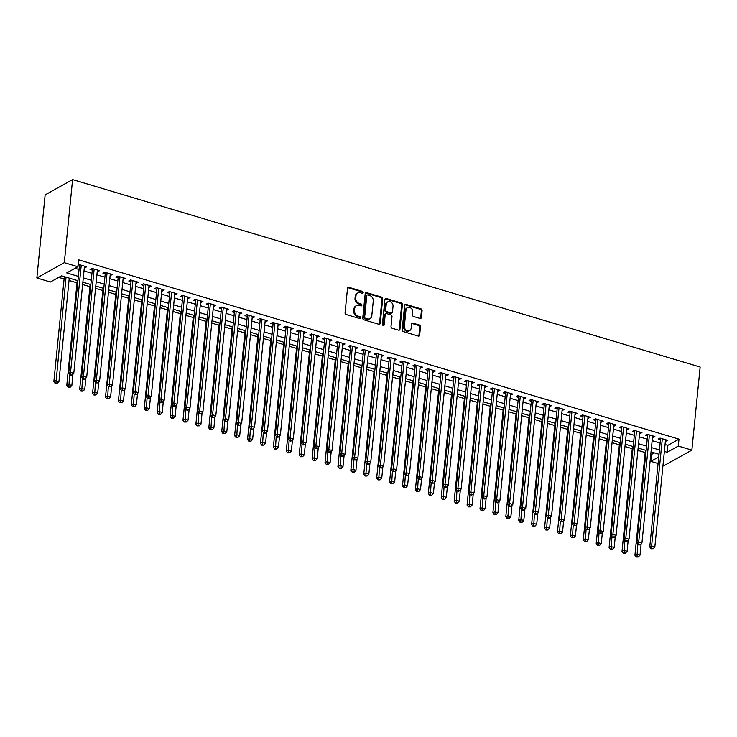 <?xml version="1.0" encoding="UTF-8"?>
<svg xmlns="http://www.w3.org/2000/svg" width="737" height="737" viewBox="0 0 737 737"><rect width="100%" height="100%" fill="white"/><g stroke="black" fill="none" stroke-linecap="round" stroke-linejoin="round"><path stroke-width="1.11" d="M363.175 292.58A1.032 0.848 60.9 0 0 362.383 291.364L348.914 287.347A1.465 1.207 60.9 0 0 347.514 288.324L345.073 312.792A1.465 1.207 60.9 0 0 346.197 314.524L359.665 318.55A1.032 0.848 60.9 0 0 359.859 316.643L358.118 316.127A4.698 3.869 60.9 0 1 354.497 310.563L354.7 308.527A4.698 3.869 60.9 0 1 356.468 305.634A4.698 3.869 60.9 0 1 359.186 305.385L360.927 305.91A1.032 0.848 60.9 0 0 361.121 304.003L359.38 303.487A4.698 3.869 60.9 0 1 355.759 297.923L355.962 295.887A4.698 3.869 60.9 0 1 357.731 292.994A4.698 3.869 60.9 0 1 360.448 292.746L362.189 293.271A1.032 0.848 60.9 0 0 363.175 292.58M362.346 293.298A1.032 0.848 60.9 0 0 361.637 291.778L348.168 287.762A1.465 1.207 60.9 0 0 347.735 287.706M359.822 318.577A1.032 0.848 60.9 0 0 359.112 317.057L357.371 316.542L358.118 316.127M361.084 305.938A1.032 0.848 60.9 0 0 360.375 304.418L358.633 303.902L359.38 303.487M420.016 318.448A1.465 1.207 60.9 0 0 421.417 317.472L422.098 310.609A1.465 1.207 60.9 0 0 420.965 308.867L406.013 304.399A1.465 1.207 60.9 0 0 404.613 305.376L402.172 329.844A1.465 1.207 60.9 0 0 403.296 331.586L418.257 336.054A1.465 1.207 60.9 0 0 419.657 335.068L420.486 326.777A1.465 1.207 60.9 0 0 419.353 325.045L412.95 323.128A1.465 1.207 60.9 0 0 411.55 324.114L411.145 328.223A3.925 3.234 60.9 0 1 409.661 330.637A3.925 3.234 60.9 0 1 405.995 330.084A3.925 3.234 60.9 0 1 404.364 326.196L405.967 310.093A3.925 3.234 60.9 0 1 407.45 307.67A3.925 3.234 60.9 0 1 411.117 308.232A3.925 3.234 60.9 0 1 412.748 312.12L412.48 314.8A1.465 1.207 60.9 0 0 413.614 316.542L420.016 318.448M665.06 444.512L667.86 445.351L678.989 439.151L678.298 446.069L691.859 450.123L700.15 367.035L72.594 179.588L45.141 194.89L36.85 277.969L50.411 282.013L61.539 275.813L77.938 280.714M678.989 439.151L78.555 259.802L77.855 266.72L64.303 262.676L72.594 179.588M382.687 298.835A1.465 1.207 60.9 0 0 381.554 297.094L366.593 292.626A1.465 1.207 60.9 0 0 365.193 293.602L362.751 318.071A1.465 1.207 60.9 0 0 363.885 319.812L378.836 324.28A1.465 1.207 60.9 0 0 380.237 323.294L382.687 298.835L381.941 299.24A1.465 1.207 60.9 0 0 380.808 297.508L365.856 293.04A1.465 1.207 60.9 0 0 365.423 292.994M386.308 298.513L401.26 302.981A1.465 1.207 60.9 0 1 402.393 304.722L399.951 329.181A1.465 1.207 60.9 0 1 398.551 330.167L392.148 328.251A1.465 1.207 60.9 0 1 391.015 326.509L392.001 316.588A1.465 1.207 60.9 0 0 390.877 314.856L386.63 313.584A1.465 1.207 60.9 0 0 385.221 314.57L384.189 324.897A1.032 0.848 60.9 0 1 382.42 324.363L384.898 299.489A1.465 1.207 60.9 0 1 386.308 298.513L385.562 298.927L400.523 303.395L401.26 302.981M84.313 267.715L86.726 266.849L78.979 264.528L78.021 265.062M97.229 271.566L99.642 270.7L91.895 268.388L90.043 269.42L92.3 270.101M110.145 275.426L112.558 274.56L104.811 272.248L102.95 273.28L105.216 273.952M123.051 279.286L125.465 278.42L117.717 276.099L115.866 277.14L118.123 277.812M135.967 283.137L138.381 282.271L130.633 279.959L128.782 280.99L131.039 281.672M148.883 286.997L151.297 286.131L143.549 283.819L141.688 284.851L143.955 285.523M161.79 290.857L164.204 289.991L156.456 287.67L154.604 288.711L156.861 289.383M174.706 294.708L177.12 293.842L169.372 291.53L167.52 292.561L169.777 293.243M187.622 298.568L190.035 297.702L182.288 295.39L180.427 296.421L182.693 297.094M200.528 302.428L202.942 301.562L195.194 299.24L193.343 300.281L195.6 300.954M213.444 306.279L215.858 305.413L208.11 303.1L206.259 304.132L208.516 304.814M226.36 310.139L228.765 309.273L221.026 306.96L219.165 307.992L221.422 308.665M239.267 313.999L241.681 313.133L233.933 310.811L232.081 311.852L234.338 312.525M252.183 317.85L254.597 316.984L246.849 314.671L244.988 315.703L247.254 316.376M265.09 321.71L267.503 320.844L259.756 318.531L257.904 319.563L260.161 320.236M278.006 325.57L280.419 324.704L272.672 322.382L270.82 323.423L273.077 324.096M290.922 329.421L293.335 328.555L285.587 326.242L283.727 327.274L285.993 327.947M303.828 333.281L306.242 332.415L298.494 330.102L296.642 331.134L298.9 331.807M316.744 337.141L319.158 336.275L311.41 333.953L309.558 334.994L311.815 335.667M329.66 340.991L332.074 340.125L324.326 337.813L322.465 338.845L324.731 339.517M342.567 344.852L344.98 343.986L337.233 341.673L335.381 342.705L337.638 343.378M355.483 348.712L357.896 347.846L350.149 345.524L348.297 346.565L350.554 347.238M368.399 352.562L370.812 351.696L363.065 349.384L361.204 350.416L363.47 351.088M381.305 356.422L383.719 355.556L375.971 353.244L374.12 354.276L376.377 354.948M394.221 360.282L396.635 359.416L388.887 357.095L387.036 358.136L389.293 358.808M407.137 364.133L409.551 363.267L401.803 360.955L399.942 361.987L402.209 362.659M420.044 367.993L422.458 367.127L414.71 364.815L412.858 365.847L415.115 366.519M432.96 371.853L435.374 370.987L427.626 368.666L425.774 369.698L428.031 370.379M445.876 375.704L448.289 374.838L440.542 372.526L438.681 373.558L440.938 374.23M458.783 379.564L461.196 378.698L453.448 376.386L451.597 377.418L453.854 378.09M471.698 383.424L474.112 382.558L466.364 380.237L464.503 381.269L466.77 381.95M484.605 387.275L487.019 386.409L479.271 384.097L477.419 385.129L479.676 385.801M497.521 391.135L499.935 390.269L492.187 387.957L490.335 388.989L492.592 389.661M510.437 394.995L512.851 394.12L505.103 391.808L503.242 392.839L505.508 393.521M523.344 398.846L525.757 397.98L518.01 395.668L516.158 396.699L518.415 397.372M536.26 402.706L538.673 401.84L530.926 399.528L529.074 400.56L531.331 401.232M549.176 406.566L551.589 405.691L543.842 403.379L541.981 404.41L544.247 405.092M562.082 410.417L564.496 409.551L556.748 407.239L554.897 408.27L557.154 408.943M574.998 414.277L577.412 413.411L569.664 411.099L567.812 412.13L570.069 412.803M587.914 418.137L590.328 417.262L582.58 414.949L580.719 415.981L582.985 416.663M600.821 421.988L603.234 421.122L595.487 418.809L593.635 419.841L595.892 420.514M613.737 425.848L616.15 424.982L608.403 422.67L606.551 423.701L608.808 424.374M626.653 429.708L629.066 428.833L621.319 426.52L619.458 427.552L621.724 428.234M639.559 433.559L641.973 432.693L634.225 430.38L632.374 431.412L634.631 432.085M652.475 437.419L654.889 436.553L647.141 434.24L645.29 435.272L647.547 435.945M75.063 268.277L79.062 269.475M83.99 270.949L91.978 273.335M96.906 274.809L104.894 277.195M109.822 278.66L117.8 281.046M122.729 282.52L130.716 284.906M135.645 286.38L143.623 288.766M148.561 290.231L156.539 292.617M161.467 294.091L169.455 296.477M174.383 297.951L182.361 300.337M187.29 301.802L195.277 304.188M200.206 305.662L208.193 308.048M213.122 309.522L221.1 311.908M226.029 313.372L234.016 315.758M238.945 317.232L246.932 319.618M251.861 321.092L259.839 323.479M264.767 324.943L272.754 327.329M277.683 328.803L285.67 331.189M290.599 332.663L298.577 335.049M303.506 336.514L311.493 338.9M316.422 340.374L324.409 342.76M329.338 344.234L337.316 346.611M342.244 348.085L350.232 350.471M355.16 351.945L363.148 354.331M368.076 355.805L376.054 358.182M380.983 359.656L388.97 362.042M393.899 363.516L401.877 365.902M406.815 367.376L414.793 369.753M419.722 371.227L427.709 373.613M432.637 375.087L440.615 377.473M445.544 378.947L453.531 381.324M458.46 382.798L466.447 385.184M471.376 386.658L479.354 389.044M484.283 390.518L492.27 392.895M497.199 394.369L505.186 396.755M510.115 398.229L518.093 400.615M523.021 402.089L531.009 404.466M535.937 405.94L543.924 408.326M548.853 409.8L556.831 412.186M561.76 413.66L569.747 416.037M574.676 417.51L582.663 419.897M587.592 421.371L595.57 423.757M600.498 425.231L608.486 427.607M613.414 429.081L621.392 431.467M626.33 432.941L634.308 435.327M639.237 436.801L647.224 439.178M652.153 440.652L660.131 443.038M77.947 265.808L79.384 266.241M665.391 441.27L667.805 440.404L660.057 438.091L658.196 439.123L660.453 439.805M58.739 277.379L64.101 278.973M69.029 280.447L77.016 282.833M82.636 284.51L89.932 286.693M95.552 288.37L102.839 290.544M108.468 292.23L115.755 294.404M121.375 296.081L128.662 298.264M134.291 299.941L141.578 302.115M147.207 303.801L154.494 305.975M160.113 307.651L167.4 309.835M173.029 311.511L180.316 313.686M185.945 315.372L193.232 317.546M198.852 319.222L206.139 321.406M211.768 323.082L219.055 325.257M224.674 326.942L231.971 329.117M237.59 330.793L244.877 332.977M250.506 334.653L257.793 336.827M263.413 338.513L270.709 340.687M276.329 342.364L283.616 344.548M289.245 346.224L296.532 348.398M302.152 350.084L309.448 352.258M315.067 353.935L322.355 356.118M327.983 357.795L335.271 359.969M340.89 361.655L348.177 363.829M353.806 365.506L361.093 367.689M366.722 369.366L374.009 371.54M379.629 373.226L386.916 375.4M392.545 377.077L399.832 379.26M405.461 380.937L412.748 383.111M418.367 384.797L425.654 386.971M431.283 388.648L438.57 390.831M444.19 392.508L451.486 394.682M457.106 396.368L464.393 398.542M470.022 400.219L477.309 402.402M482.928 404.079L490.225 406.253M495.844 407.939L503.131 410.113M508.76 411.79L516.047 413.973M521.667 415.65L528.963 417.824M534.583 419.51L541.87 421.684M547.499 423.36L554.786 425.544M560.406 427.22L567.693 429.395M573.322 431.081L580.609 433.255M586.237 434.931L593.525 437.115M599.144 438.791L606.431 440.966M612.06 442.651L619.347 444.826M624.976 446.502L632.263 448.686M637.883 450.362L645.17 452.536M650.799 454.222L651.536 454.443L654.336 452.877M691.859 450.123L664.406 465.416L663.014 465.001M658.086 463.527L650.845 461.362L658.749 456.968M651.536 454.443L650.845 461.362M664.369 451.431L667.169 452.269L678.298 446.069M77.855 266.72L66.726 272.92L78.371 276.403M83.299 277.877L91.287 280.253M96.215 281.727L104.203 284.113M109.131 285.587L117.109 287.974M122.038 289.448L130.025 291.824M134.954 293.298L142.932 295.684M147.87 297.158L155.848 299.544M160.777 301.018L168.764 303.395M173.692 304.869L181.671 307.255M186.599 308.729L194.586 311.115M199.515 312.589L207.502 314.966M212.431 316.44L220.409 318.826M225.338 320.3L233.325 322.686M238.254 324.16L246.241 326.537M251.17 328.011L259.148 330.397M264.076 331.871L272.064 334.257M276.992 335.731L284.979 338.108M289.908 339.582L297.886 341.968M302.815 343.442L310.802 345.828M315.731 347.293L323.718 349.679M328.647 351.153L336.625 353.539M341.553 355.013L349.541 357.399M354.469 358.864L362.457 361.25M367.385 362.724L375.363 365.11M380.292 366.584L388.279 368.97M393.208 370.435L401.186 372.821M406.115 374.295L414.102 376.681M419.031 378.155L427.018 380.541M431.946 382.006L439.925 384.392M444.853 385.866L452.84 388.252M457.769 389.726L465.756 392.112M470.685 393.576L478.663 395.962M483.592 397.436L491.579 399.822M496.508 401.297L504.495 403.683M509.424 405.147L517.402 407.533M522.33 409.007L530.318 411.393M535.246 412.867L543.233 415.253M548.162 416.718L556.14 419.104M561.069 420.578L569.056 422.964M573.985 424.438L581.972 426.824M586.901 428.289L594.879 430.675M599.807 432.149L607.795 434.535M612.723 436.009L620.701 438.395M625.639 439.86L633.617 442.246M638.546 443.72L646.533 446.106M651.462 447.58L659.44 449.966M64.303 262.676L36.85 277.969M659.016 454.278L651.029 451.892M646.1 450.418L638.113 448.041M633.184 446.567L625.206 444.181M620.278 442.707L612.29 440.321M607.362 438.847L599.374 436.47M594.446 434.996L586.468 432.61M581.539 431.136L573.552 428.75M568.623 427.276L560.645 424.899M555.707 423.425L547.729 421.039M542.801 419.565L534.813 417.179M529.885 415.705L521.907 413.328M516.978 411.854L508.991 409.468M504.062 407.994L496.075 405.608M491.146 404.134L483.168 401.757M478.239 400.283L470.252 397.897M465.323 396.423L457.336 394.037M452.407 392.563L444.429 390.186M439.501 388.712L431.513 386.326M426.585 384.852L418.598 382.466M413.669 380.992L405.691 378.615M400.762 377.141L392.775 374.755M387.846 373.281L379.859 370.895M374.93 369.421L366.952 367.044M362.024 365.57L354.036 363.184M349.108 361.71L341.12 359.324M336.192 357.85L328.214 355.474M323.285 354L315.298 351.613M310.369 350.139L302.391 347.753M297.462 346.289L289.475 343.903M284.546 342.429L276.559 340.043M271.631 338.569L263.653 336.183M258.724 334.718L250.737 332.332M245.808 330.858L237.821 328.472M232.892 326.998L224.914 324.612M219.985 323.147L211.998 320.761M207.069 319.287L199.082 316.901M194.153 315.427L186.175 313.041M181.247 311.576L173.259 309.19M168.331 307.716L160.344 305.33M155.415 303.856L147.437 301.47M142.508 300.005L134.521 297.619M129.592 296.145L121.605 293.759M116.676 292.285L108.698 289.899M103.77 288.434L95.782 286.048M90.854 284.574L82.876 282.188M667.86 445.351L667.169 452.269M84.875 267.881L85.031 266.343M97.791 271.732L97.938 270.193M110.697 275.592L110.854 274.053M123.613 279.452L123.77 277.904M136.529 283.303L136.677 281.764M149.436 287.163L149.593 285.624M162.352 291.023L162.508 289.475M175.268 294.874L175.415 293.335M188.175 298.734L188.331 297.195M201.09 302.594L201.247 301.046M214.006 306.445L214.154 304.906M226.913 310.305L227.07 308.766M239.829 314.165L239.986 312.617M252.736 318.015L252.892 316.477M265.652 321.876L265.808 320.337M278.568 325.736L278.715 324.188M291.474 329.586L291.631 328.048M304.39 333.446L304.547 331.908M317.306 337.306L317.454 335.759M330.213 341.157L330.369 339.619M343.129 345.017L343.285 343.479M356.045 348.877L356.192 347.33M368.951 352.728L369.108 351.19M381.867 356.588L382.024 355.05M394.783 360.448L394.931 358.901M407.69 364.299L407.847 362.761M420.606 368.159L420.763 366.621M433.522 372.019L433.669 370.471M446.429 375.87L446.585 374.332M459.344 379.73L459.501 378.192M472.251 383.59L472.408 382.042M485.167 387.441L485.324 385.902M498.083 391.301L498.23 389.762M510.99 395.161L511.146 393.613M523.906 399.012L524.062 397.473M536.822 402.872L536.969 401.333M549.728 406.732L549.885 405.184M562.644 410.583L562.801 409.044M575.56 414.443L575.708 412.904M588.467 418.303L588.623 416.755M601.383 422.154L601.539 420.615M614.299 426.014L614.446 424.475M627.205 429.874L627.362 428.326M640.121 433.725L640.278 432.186M653.037 437.585L653.185 436.046M665.944 441.445L666.101 439.897M357.731 292.994L356.984 293.409A4.698 3.869 60.9 0 0 355.216 296.302L355.962 295.887M358.633 303.902A4.698 3.869 60.9 0 1 355.013 298.338L355.216 296.302M356.468 305.634L355.722 306.048A4.698 3.869 60.9 0 0 353.953 308.941L354.7 308.527M357.371 316.542A4.698 3.869 60.9 0 1 353.751 310.977L353.953 308.941M379.269 324.326A1.465 1.207 60.9 0 0 379.5 323.709L381.941 299.24M367.8 294.947A1.032 0.848 60.9 0 0 366.814 295.629L364.677 317.103A1.032 0.848 60.9 0 0 365.469 318.32L367.302 318.872A4.698 3.869 60.9 0 0 370.02 318.624A4.698 3.869 60.9 0 0 371.798 315.731L373.263 301.055A4.698 3.869 60.9 0 0 369.633 295.491L367.8 294.947M367.201 295.003L366.464 295.408A1.032 0.848 60.9 0 0 366.077 296.044L366.814 295.629M370.02 318.624L369.283 319.038A4.698 3.869 60.9 0 1 366.565 319.287L364.723 318.734A1.032 0.848 60.9 0 1 363.931 317.518L366.077 296.044M398.984 330.213A1.465 1.207 60.9 0 0 399.205 329.596L401.647 305.127A1.465 1.207 60.9 0 0 400.523 303.395M385.773 313.658L385.036 314.073A1.465 1.207 60.9 0 0 384.484 314.975L383.452 325.312L384.189 324.897M393.033 306.297A3.925 3.234 60.9 0 0 391.402 302.41A3.925 3.234 60.9 0 0 387.726 301.857A3.925 3.234 60.9 0 0 386.252 304.27L385.681 309.945A1.465 1.207 60.9 0 0 386.814 311.687L391.061 312.949A1.465 1.207 60.9 0 0 392.462 311.972L393.033 306.297M387.726 301.857L386.989 302.262A3.925 3.234 60.9 0 0 385.506 304.685L386.252 304.27M391.909 312.875L391.172 313.289A1.465 1.207 60.9 0 1 390.324 313.363L386.077 312.092A1.465 1.207 60.9 0 1 384.944 310.36L385.506 304.685M407.45 307.67L406.704 308.084A3.925 3.234 60.9 0 0 405.221 310.507L405.967 310.093M409.661 330.637L408.915 331.051A3.925 3.234 60.9 0 1 405.249 330.489A3.925 3.234 60.9 0 1 403.618 326.611L405.221 310.507M418.69 336.1A1.465 1.207 60.9 0 0 418.92 335.482L419.749 327.191A1.465 1.207 60.9 0 0 418.616 325.45L412.213 323.543A1.465 1.207 60.9 0 0 411.78 323.497M420.449 318.495A1.465 1.207 60.9 0 0 420.67 317.887L421.361 311.014A1.465 1.207 60.9 0 0 420.228 309.282L405.267 304.814A1.465 1.207 60.9 0 0 404.834 304.768M64.331 276.651L53.847 381.683L55.708 380.651L58.932 381.609L69.26 278.125M66.035 277.158L55.938 383.047L55.192 383.461L57.228 383.433L55.938 383.047M58.932 381.609L57.228 383.433M55.192 383.461L53.847 381.683M80.02 264.841L79.495 265.136L68.688 373.41L70.54 372.378L81.245 265.209M70.78 374.783L70.033 375.197L72.069 375.17L70.78 374.783L70.54 372.378L73.774 373.346L84.469 266.168M79.495 265.136A1.492 1.234 60.9 0 0 79.476 264.675M68.688 373.41L70.033 375.197M72.069 375.17L73.774 373.346M77.247 280.511L66.763 385.534L68.615 384.502L71.848 385.469L72.972 374.203M69.6 374.626L68.854 386.907L68.108 387.321L70.144 387.293L68.854 386.907M71.848 385.469L70.144 387.293M68.108 387.321L66.763 385.534M90.163 284.362L79.679 389.394L81.531 388.362L84.764 389.329L85.888 378.053M82.516 378.477L81.761 390.757L81.024 391.172L83.051 391.144L81.761 390.757M84.764 389.329L83.051 391.144M81.024 391.172L79.679 389.394M103.069 288.222L92.586 393.254L94.447 392.222L97.671 393.18L98.795 381.913M95.432 382.337L94.677 394.617L93.931 395.032L95.967 395.004L94.677 394.617M97.671 393.18L95.967 395.004M93.931 395.032L92.586 393.254M115.985 292.082L105.502 397.105L107.353 396.073L110.587 397.04L111.711 385.773M108.339 386.197L107.593 398.477L106.847 398.892L108.883 398.864L107.593 398.477M110.587 397.04L108.883 398.864M106.847 398.892L105.502 397.105M92.936 268.701L92.411 268.987L81.604 377.27L83.456 376.238L94.152 269.06M83.686 378.634L82.949 379.048L84.239 379.435L84.985 379.021L83.686 378.634L83.456 376.238L86.69 377.206L97.385 270.028M81.604 377.27L82.949 379.048M84.985 379.021L86.69 377.206M105.842 272.552L105.327 272.847L94.511 381.13L96.372 380.099L107.068 272.92M96.602 382.494L95.856 382.908L97.892 382.881L96.602 382.494L96.372 380.099L99.596 381.057L110.292 273.888M94.511 381.13L95.856 382.908M97.892 382.881L99.596 381.057M118.758 276.412L118.233 276.707L107.427 384.981L109.279 383.949L119.984 276.78M109.518 386.354L108.772 386.768L110.808 386.741L109.518 386.354L109.279 383.949L112.512 384.917L123.208 277.738M118.233 276.707A1.492 1.234 60.9 0 0 118.215 276.246M107.427 384.981L108.772 386.768M110.808 386.741L112.512 384.917M131.674 280.272L131.149 280.557L120.343 388.841L122.195 387.809L132.89 280.631M122.425 390.205L121.688 390.619L123.715 390.592L122.425 390.205L122.195 387.809L125.419 388.777L136.124 281.598M120.343 388.841L121.688 390.619M123.715 390.592L125.419 388.777M128.901 295.933L118.417 400.965L120.269 399.933L123.494 400.9L124.627 389.624M121.255 390.048L120.5 402.328L119.763 402.743L121.789 402.715L120.5 402.328M123.494 400.9L121.789 402.715M119.763 402.743L118.417 400.965M144.581 284.123L144.065 284.418L133.25 392.701L135.111 391.669L145.806 284.491M135.341 394.065L134.595 394.479L136.631 394.452L135.341 394.065L135.111 391.669L138.335 392.628L149.031 285.459M133.25 392.701L134.595 394.479M136.631 394.452L138.335 392.628M141.808 299.793L131.324 404.825L133.185 403.793L136.409 404.751L137.533 393.484M134.171 393.908L133.415 406.188L132.669 406.603L134.705 406.575L133.415 406.188M136.409 404.751L134.705 406.575M132.669 406.603L131.324 404.825M157.497 287.983L156.972 288.278L146.166 396.552L148.017 395.52L158.722 288.351M148.257 397.925L147.511 398.339L149.547 398.312L148.257 397.925L148.017 395.52L151.251 396.488L161.947 289.309M156.972 288.278A1.492 1.234 60.9 0 0 156.953 287.817M146.166 396.552L147.511 398.339M149.547 398.312L151.251 396.488M154.724 303.653L144.24 408.676L146.092 407.644L149.325 408.611L150.449 397.344M147.078 397.768L146.331 410.048L145.585 410.463L147.621 410.435L146.331 410.048M149.325 408.611L147.621 410.435M145.585 410.463L144.24 408.676M170.413 291.843L169.888 292.128L159.081 400.412L160.933 399.38L171.629 292.202M161.163 401.776L160.426 402.19L162.453 402.162L161.163 401.776L160.933 399.38L164.158 400.348L174.862 293.169M159.081 400.412L160.426 402.19M162.453 402.162L164.158 400.348M167.64 307.504L157.156 412.536L159.008 411.504L162.232 412.471L163.356 401.195M159.993 401.619L159.238 413.899L158.501 414.314L160.528 414.286L159.238 413.899M162.232 412.471L160.528 414.286M158.501 414.314L157.156 412.536M183.32 295.694L182.804 295.988L171.988 404.272L173.849 403.24L184.545 296.062M174.079 405.636L173.333 406.05L175.369 406.023L174.079 405.636L173.849 403.24L177.073 404.198L187.769 297.029M171.988 404.272L173.333 406.05M175.369 406.023L177.073 404.198M180.547 311.364L170.063 416.396L171.924 415.364L175.148 416.322L176.272 405.055M172.909 405.479L172.154 417.759L171.408 418.174L173.444 418.146L172.154 417.759M175.148 416.322L173.444 418.146M171.408 418.174L170.063 416.396M196.235 299.554L195.71 299.848L184.904 408.123L186.756 407.091L197.452 299.922M186.995 409.496L186.249 409.901L187.539 410.288L188.285 409.873L186.995 409.496L186.756 407.091L189.989 408.058L200.685 300.88M195.71 299.848A1.492 1.234 60.9 0 0 195.692 299.388M184.904 408.123L186.249 409.901M188.285 409.873L189.989 408.058M193.463 315.224L182.979 420.247L184.83 419.215L188.064 420.182L189.188 408.915M185.816 409.339L185.07 421.619L184.324 422.025L186.36 421.997L185.07 421.619M188.064 420.182L186.36 421.997M184.324 422.025L182.979 420.247M209.142 303.414L208.626 303.699L197.82 411.983L199.672 410.951L210.367 303.773M199.902 413.346L199.165 413.761L201.192 413.733L199.902 413.346L199.672 410.951L202.896 411.919L213.601 304.74M197.82 411.983L199.165 413.761M201.192 413.733L202.896 411.919M206.378 319.075L195.895 424.107L197.746 423.075L200.971 424.042L202.095 412.766M198.732 413.19L197.977 425.47L197.24 425.885L199.266 425.857L197.977 425.47M200.971 424.042L199.266 425.857M197.24 425.885L195.895 424.107M222.058 307.265L221.533 307.559L210.727 415.843L212.588 414.811L223.283 307.633M212.818 417.206L212.072 417.621L214.108 417.593L212.818 417.206L212.588 414.811L215.812 415.769L226.508 308.6M210.727 415.843L212.072 417.621M214.108 417.593L215.812 415.769M219.285 322.935L208.801 427.967L210.662 426.935L213.887 427.893L215.011 416.626M211.648 417.05L210.893 429.33L210.146 429.745L212.182 429.717L210.893 429.33M213.887 427.893L212.182 429.717M210.146 429.745L208.801 427.967M234.974 311.125L234.449 311.419L223.643 419.694L225.494 418.662L236.19 311.493M225.725 421.067L224.988 421.472L226.277 421.859L227.024 421.444L225.725 421.067L225.494 418.662L228.728 419.629L239.424 312.451M234.449 311.419A1.492 1.234 60.9 0 0 234.43 310.959M223.643 419.694L224.988 421.472M227.024 421.444L228.728 419.629M232.201 326.795L221.717 431.818L223.569 430.786L226.803 431.753L227.926 420.486M224.555 420.91L223.799 433.19L223.062 433.596L225.098 433.568L223.799 433.19M226.803 431.753L225.098 433.568M223.062 433.596L221.717 431.818M247.881 314.985L247.365 315.27L236.559 423.554L238.41 422.522L249.106 315.344M238.641 424.917L237.904 425.332L239.193 425.719L239.93 425.304L238.641 424.917L238.41 422.522L241.635 423.489L252.33 316.311M236.559 423.554L237.904 425.332M239.93 425.304L241.635 423.489M245.108 330.646L234.633 435.678L236.485 434.646L239.709 435.604L240.833 424.337M237.471 424.761L236.715 437.041L235.978 437.456L238.005 437.428L236.715 437.041M239.709 435.604L238.005 437.428M235.978 437.456L234.633 435.678M260.797 318.835L260.272 319.13L249.465 427.414L251.326 426.373L262.022 319.204M251.557 428.777L250.81 429.192L252.1 429.579L252.846 429.164L251.557 428.777L251.326 426.373L254.551 427.34L265.246 320.171M249.465 427.414L250.81 429.192M252.846 429.164L254.551 427.34M258.024 334.506L247.54 439.538L249.401 438.497L252.625 439.464L253.749 428.197M250.387 428.621L249.631 440.901L248.885 441.316L250.921 441.288L249.631 440.901M252.625 439.464L250.921 441.288M248.885 441.316L247.54 439.538M273.713 322.695L273.187 322.99L262.381 431.265L264.233 430.233L274.929 323.064M264.463 432.637L263.726 433.043L265.016 433.43L265.762 433.015L264.463 432.637L264.233 430.233L267.467 431.2L278.162 324.022M273.187 322.99A1.492 1.234 60.9 0 0 273.169 322.53M262.381 431.265L263.726 433.043M265.762 433.015L267.467 431.2M270.94 338.366L260.456 443.388L262.308 442.357L265.541 443.324L266.665 432.057M263.293 432.481L262.538 444.761L261.801 445.166L263.837 445.139L262.538 444.761M265.541 443.324L263.837 445.139M261.801 445.166L260.456 443.388M286.619 326.555L286.103 326.841L275.297 435.125L277.149 434.093L287.845 326.915M277.379 436.488L276.642 436.903L277.932 437.29L278.669 436.875L277.379 436.488L277.149 434.093L280.373 435.051L291.069 327.882M275.297 435.125L276.642 436.903M278.669 436.875L280.373 435.051M283.846 342.217L273.363 447.248L275.223 446.217L278.448 447.175L279.572 435.908M276.209 436.332L275.454 448.612L274.717 449.026L276.743 448.999L275.454 448.612M278.448 447.175L276.743 448.999M274.717 449.026L273.363 447.248M299.535 330.406L299.01 330.701L288.204 438.985L290.065 437.944L300.76 330.775M290.295 440.348L289.549 440.763L290.839 441.15L291.585 440.735L290.295 440.348L290.065 437.944L293.289 438.911L303.985 331.742M288.204 438.985L289.549 440.763M291.585 440.735L293.289 438.911M296.762 346.077L286.278 451.108L288.13 450.067L291.364 451.035L292.488 439.768M289.125 440.192L288.37 452.472L287.623 452.887L289.659 452.859L288.37 452.472M291.364 451.035L289.659 452.859M287.623 452.887L286.278 451.108M312.451 334.266L311.926 334.561L301.12 442.836L302.971 441.804L313.667 334.635M303.202 444.208L302.465 444.614L303.755 445.001L304.501 444.586L303.202 444.208L302.971 441.804L306.205 442.771L316.901 335.593M311.926 334.561A1.492 1.234 60.9 0 0 311.908 334.101M301.12 442.836L302.465 444.614M304.501 444.586L306.205 442.771M309.678 349.937L299.194 454.959L301.046 453.928L304.28 454.895L305.404 443.628M302.032 444.052L301.276 456.332L300.539 456.737L302.575 456.71L301.276 456.332M304.28 454.895L302.575 456.71M300.539 456.737L299.194 454.959M325.358 338.126L324.842 338.412L314.026 446.696L315.887 445.664L326.583 338.486M316.118 448.059L315.372 448.474L317.407 448.446L316.118 448.059L315.887 445.664L319.112 446.622L329.808 339.453M314.026 446.696L315.372 448.474M317.407 448.446L319.112 446.622M322.585 353.788L312.101 458.819L313.962 457.788L317.186 458.746L318.31 447.479M314.948 447.903L314.192 460.183L313.446 460.597L315.482 460.57L314.192 460.183M317.186 458.746L315.482 460.57M313.446 460.597L312.101 458.819M338.274 341.977L337.749 342.272L326.942 450.556L328.794 449.515L339.499 342.346M329.034 451.919L328.287 452.334L329.577 452.721L330.323 452.306L329.034 451.919L328.794 449.515L332.028 450.482L342.723 343.313M326.942 450.556L328.287 452.334M330.323 452.306L332.028 450.482M335.501 357.648L325.017 462.679L326.869 461.638L330.102 462.606L331.226 451.339M327.854 451.763L327.108 464.043L326.362 464.457L328.398 464.43L327.108 464.043M330.102 462.606L328.398 464.43M326.362 464.457L325.017 462.679M351.19 345.837L350.665 346.132L339.858 454.407L341.71 453.375L352.406 346.206M341.94 455.779L341.203 456.185L342.493 456.572L343.23 456.157L341.94 455.779L341.71 453.375L344.944 454.342L355.639 347.164M350.665 346.132A1.492 1.234 60.9 0 0 350.646 345.671M339.858 454.407L341.203 456.185M343.23 456.157L344.944 454.342M348.417 361.508L337.933 466.53L339.785 465.498L343.009 466.466L344.142 455.199M340.77 455.623L340.015 467.903L339.278 468.308L341.305 468.281L340.015 467.903M343.009 466.466L341.305 468.281M339.278 468.308L337.933 466.53M364.096 349.697L363.581 349.983L352.765 458.267L354.626 457.235L365.322 350.057M354.856 459.63L354.11 460.045L356.146 460.017L354.856 459.63L354.626 457.235L357.85 458.193L368.546 351.024M352.765 458.267L354.11 460.045M356.146 460.017L357.85 458.193M361.323 365.359L350.84 470.39L352.701 469.358L355.925 470.317L357.049 459.05M353.686 459.473L352.931 471.754L352.185 472.168L354.221 472.141L352.931 471.754M355.925 470.317L354.221 472.141M352.185 472.168L350.84 470.39M377.012 353.548L376.487 353.843L365.681 462.127L367.533 461.086L378.238 353.917M367.772 463.49L367.026 463.905L368.316 464.292L369.062 463.877L367.772 463.49L367.533 461.086L370.766 462.053L381.462 354.884M365.681 462.127L367.026 463.905M369.062 463.877L370.766 462.053M374.239 369.219L363.756 474.25L365.607 473.209L368.841 474.177L369.965 462.91M366.593 463.333L365.847 475.614L365.101 476.028L367.137 476.001L365.847 475.614M368.841 474.177L367.137 476.001M365.101 476.028L363.756 474.25M389.928 357.408L389.403 357.703L378.597 465.977L380.449 464.946L391.144 357.777M380.679 467.35L379.942 467.755L381.232 468.142L381.969 467.728L380.679 467.35L380.449 464.946L383.673 465.913L394.378 358.735M389.403 357.703A1.492 1.234 60.9 0 0 389.385 357.242M378.597 465.977L379.942 467.755M381.969 467.728L383.673 465.913M387.155 373.079L376.671 478.101L378.523 477.069L381.748 478.037L382.881 466.77M379.509 467.194L378.754 479.474L378.017 479.879L380.043 479.851L378.754 479.474M381.748 478.037L380.043 479.851M378.017 479.879L376.671 478.101M402.835 361.268L402.319 361.554L391.504 469.838L393.365 468.806L404.06 361.627M393.595 471.201L392.849 471.616L394.885 471.588L393.595 471.201L393.365 468.806L396.589 469.764L407.285 362.595M391.504 469.838L392.849 471.616M394.885 471.588L396.589 469.764M400.062 376.929L389.578 481.961L391.439 480.929L394.663 481.887L395.787 470.621M392.425 471.044L391.669 483.325L390.923 483.739L392.959 483.712L391.669 483.325M394.663 481.887L392.959 483.712M390.923 483.739L389.578 481.961M415.751 365.119L415.226 365.414L404.42 473.698L406.271 472.657L416.976 365.488M406.511 475.061L405.765 475.476L407.801 475.448L406.511 475.061L406.271 472.657L409.505 473.624L420.201 366.455M404.42 473.698L405.765 475.476M407.801 475.448L409.505 473.624M412.978 380.789L402.494 485.821L404.346 484.78L407.579 485.747L408.703 474.481M405.332 474.904L404.585 487.185L403.839 487.599L405.875 487.572L404.585 487.185M407.579 485.747L405.875 487.572M403.839 487.599L402.494 485.821M428.658 368.979L428.142 369.274L417.335 477.548L419.187 476.517L429.883 369.348M419.417 478.921L418.68 479.326L419.97 479.713L420.707 479.299L419.417 478.921L419.187 476.517L422.412 477.484L433.116 370.306M428.142 369.274A1.492 1.234 60.9 0 0 428.114 368.813M417.335 477.548L418.68 479.326M420.707 479.299L422.412 477.484M425.894 384.65L415.41 489.672L417.262 488.64L420.486 489.608L421.61 478.341M418.248 478.764L417.492 491.045L416.755 491.45L418.782 491.422L417.492 491.045M420.486 489.608L418.782 491.422M416.755 491.45L415.41 489.672M441.574 372.839L441.048 373.125L430.242 481.408L432.103 480.377L442.799 373.198M432.333 482.772L431.587 483.186L433.623 483.159L432.333 482.772L432.103 480.377L435.327 481.335L446.023 374.166M430.242 481.408L431.587 483.186M433.623 483.159L435.327 481.335M438.801 388.5L428.317 493.532L430.178 492.5L433.402 493.458L434.526 482.191M431.163 482.615L430.408 494.896L429.662 495.31L431.698 495.282L430.408 494.896M433.402 493.458L431.698 495.282M429.662 495.31L428.317 493.532M454.489 376.69L453.964 376.985L443.158 485.268L445.01 484.227L455.706 377.058M445.24 486.632L444.503 487.046L445.793 487.433L446.539 487.019L445.24 486.632L445.01 484.227L448.243 485.195L458.939 378.026M443.158 485.268L444.503 487.046M446.539 487.019L448.243 485.195M451.717 392.36L441.233 497.392L443.084 496.351L446.318 497.318L447.442 486.052M444.07 486.475L443.315 498.756L442.578 499.17L444.614 499.142L443.315 498.756M446.318 497.318L444.614 499.142M442.578 499.17L441.233 497.392M467.396 380.55L466.88 380.845L456.074 489.119L457.926 488.087L468.621 380.918M458.156 490.492L457.419 490.897L458.709 491.284L459.446 490.87L458.156 490.492L457.926 488.087L461.15 489.055L471.855 381.877M466.88 380.845A1.492 1.234 60.9 0 0 466.853 380.384M456.074 489.119L457.419 490.897M459.446 490.87L461.15 489.055M464.623 396.22L454.149 501.243L456 500.211L459.225 501.178L460.349 489.912M456.986 490.335L456.231 502.616L455.494 503.021L457.52 502.993L456.231 502.616M459.225 501.178L457.52 502.993M455.494 503.021L454.149 501.243M480.312 384.41L479.787 384.696L468.981 492.979L470.842 491.947L481.537 384.769M471.072 494.343L470.326 494.757L471.616 495.144L472.362 494.73L471.072 494.343L470.842 491.947L474.066 492.906L484.762 385.737M468.981 492.979L470.326 494.757M472.362 494.73L474.066 492.906M477.539 400.071L467.055 505.103L468.916 504.071L472.141 505.029L473.265 493.762M469.902 494.186L469.147 506.466L468.4 506.881L470.436 506.853L469.147 506.466M472.141 505.029L470.436 506.853M468.4 506.881L467.055 505.103M493.228 388.261L492.703 388.556L481.897 496.839L483.748 495.798L494.444 388.629M483.979 498.203L483.242 498.617L484.531 499.004L485.278 498.59L483.979 498.203L483.748 495.798L486.982 496.766L497.678 389.597M481.897 496.839L483.242 498.617M485.278 498.59L486.982 496.766M490.455 403.931L479.971 508.963L481.823 507.922L485.057 508.889L486.18 497.622M482.809 498.046L482.053 510.326L481.316 510.741L483.352 510.713L482.053 510.326M485.057 508.889L483.352 510.713M481.316 510.741L479.971 508.963M506.135 392.121L505.619 392.406L494.813 500.69L496.664 499.658L507.36 392.489M496.895 502.063L496.158 502.468L497.447 502.855L498.184 502.441L496.895 502.063L496.664 499.658L499.889 500.626L510.584 393.447M494.813 500.69L496.158 502.468M498.184 502.441L499.889 500.626M503.362 407.791L492.887 512.814L494.739 511.782L497.963 512.749L499.087 501.482M495.725 501.906L494.969 514.186L494.232 514.592L496.259 514.564L494.969 514.186M497.963 512.749L496.259 514.564M494.232 514.592L492.887 512.814M519.051 395.981L518.526 396.266L507.719 504.55L509.58 503.518L520.276 396.34M509.811 505.914L509.064 506.328L511.1 506.301L509.811 505.914L509.58 503.518L512.805 504.477L523.5 397.307M507.719 504.55L509.064 506.328M511.1 506.301L512.805 504.477M516.278 411.642L505.794 516.674L507.646 515.642L510.879 516.6L512.003 505.333M508.641 505.757L507.885 518.037L507.139 518.452L509.175 518.424L507.885 518.037M510.879 516.6L509.175 518.424M507.139 518.452L505.794 516.674M531.967 399.832L531.441 400.127L520.635 508.41L522.487 507.369L533.183 400.2M522.717 509.774L521.98 510.188L523.27 510.575L524.016 510.161L522.717 509.774L522.487 507.369L525.721 508.337L536.416 401.168M520.635 508.41L521.98 510.188M524.016 510.161L525.721 508.337M529.194 415.502L518.71 520.534L520.562 519.493L523.795 520.46L524.919 509.193M521.547 509.617L520.792 521.897L520.055 522.312L522.091 522.284L520.792 521.897M523.795 520.46L522.091 522.284M520.055 522.312L518.71 520.534M544.873 403.692L544.357 403.977L533.542 512.261L535.403 511.229L546.099 404.06M535.633 513.634L534.896 514.039L536.186 514.426L536.923 514.011L535.633 513.634L535.403 511.229L538.627 512.197L549.323 405.018M533.542 512.261L534.896 514.039M536.923 514.011L538.627 512.197M542.1 419.362L531.617 524.385L533.477 523.353L536.702 524.32L537.826 513.053M534.463 513.477L533.708 525.748L532.962 526.163L534.998 526.135L533.708 525.748M536.702 524.32L534.998 526.135M532.962 526.163L531.617 524.385M557.789 407.552L557.264 407.837L546.458 516.121L548.31 515.089L559.014 407.911M548.549 517.485L547.803 517.899L549.093 518.286L549.839 517.871L548.549 517.485L548.31 515.089L551.543 516.047L562.239 408.878M546.458 516.121L547.803 517.899M549.839 517.871L551.543 516.047M555.016 423.213L544.532 528.245L546.384 527.213L549.618 528.171L550.742 516.904M547.37 517.328L546.624 529.608L545.877 530.023L547.913 529.995L546.624 529.608M549.618 528.171L547.913 529.995M545.877 530.023L544.532 528.245M570.705 411.403L570.18 411.697L559.374 519.981L561.226 518.94L571.921 411.771M561.456 521.345L560.719 521.759L562.746 521.732L561.456 521.345L561.226 518.94L564.459 519.907L575.155 412.738M559.374 519.981L560.719 521.759M562.746 521.732L564.459 519.907M567.932 427.073L557.448 532.105L559.3 531.064L562.524 532.031L563.658 520.764M560.286 521.188L559.53 533.468L558.793 533.883L560.82 533.855L559.53 533.468M562.524 532.031L560.82 533.855M558.793 533.883L557.448 532.105M583.612 415.263L583.096 415.548L572.281 523.832L574.141 522.8L584.837 415.631M574.372 525.195L573.626 525.61L575.661 525.582L574.372 525.195L574.141 522.8L577.366 523.767L588.062 416.589M572.281 523.832L573.626 525.61M575.661 525.582L577.366 523.767M580.839 430.933L570.355 535.956L572.216 534.924L575.44 535.891L576.564 524.624M573.202 525.048L572.446 537.319L571.7 537.734L573.736 537.706L572.446 537.319M575.44 535.891L573.736 537.706M571.7 537.734L570.355 535.956M596.528 419.123L596.003 419.408L585.196 527.692L587.048 526.66L597.753 419.482M587.288 529.055L586.541 529.47L588.577 529.442L587.288 529.055L587.048 526.66L590.282 527.618L600.977 420.449M585.196 527.692L586.541 529.47M588.577 529.442L590.282 527.618M593.755 434.784L583.271 539.816L585.123 538.784L588.356 539.742L589.48 528.475M586.108 528.899L585.362 541.179L584.616 541.594L586.652 541.566L585.362 541.179M588.356 539.742L586.652 541.566M584.616 541.594L583.271 539.816M609.444 422.974L608.919 423.268L598.112 531.552L599.964 530.511L610.66 423.342M600.194 532.915L599.457 533.33L600.747 533.717L601.484 533.302L600.194 532.915L599.964 530.511L603.188 531.478L613.893 424.309M598.112 531.552L599.457 533.33M601.484 533.302L603.188 531.478M606.671 438.644L596.187 543.676L598.039 542.635L601.263 543.602L602.396 532.335M599.024 532.759L598.269 545.039L597.532 545.454L599.559 545.426L598.269 545.039M601.263 543.602L599.559 545.426M597.532 545.454L596.187 543.676M622.35 426.834L621.835 427.119L611.019 535.403L612.88 534.371L623.576 427.202M613.11 536.766L612.364 537.181L614.4 537.153L613.11 536.766L612.88 534.371L616.104 535.338L626.8 428.16M611.019 535.403L612.364 537.181M614.4 537.153L616.104 535.338M619.577 442.504L609.094 547.527L610.955 546.495L614.179 547.462L615.303 536.195M611.94 536.619L611.185 548.89L610.439 549.305L612.475 549.277L611.185 548.89M614.179 547.462L612.475 549.277M610.439 549.305L609.094 547.527M635.266 430.694L634.741 430.979L623.935 539.263L625.787 538.231L636.492 431.053M626.026 540.626L625.28 541.041L626.57 541.428L627.316 541.013L626.026 540.626L625.787 538.231L629.02 539.189L639.716 432.02M623.935 539.263L625.28 541.041M627.316 541.013L629.02 539.189M632.493 446.355L622.01 551.387L623.861 550.355L627.095 551.313L628.219 540.046M624.847 540.47L624.101 552.75L623.355 553.165L625.391 553.137L624.101 552.75M627.095 551.313L625.391 553.137M623.355 553.165L622.01 551.387M648.173 434.544L647.657 434.839L636.851 543.123L638.703 542.082L649.398 434.913M638.933 544.486L638.196 544.901L640.223 544.873L638.933 544.486L638.703 542.082L641.927 543.049L652.632 435.88M636.851 543.123L638.196 544.901M640.223 544.873L641.927 543.049M645.409 450.215L634.926 555.247L636.777 554.206L640.002 555.173L641.126 543.906M637.763 544.33L637.008 556.61L636.271 557.025L638.297 556.997L637.008 556.61M640.002 555.173L638.297 556.997M636.271 557.025L634.926 555.247M661.089 438.404L660.564 438.69L649.758 546.974L651.619 545.942L662.314 438.773M651.849 548.337L651.103 548.752L653.139 548.724L651.849 548.337L651.619 545.942L654.843 546.909L665.539 439.731M649.758 546.974L651.103 548.752M653.139 548.724L654.843 546.909M361.637 291.778L362.383 291.364M359.112 317.057L359.859 316.643M360.375 304.418L361.121 304.003M355.013 298.338L355.759 297.923M353.751 310.977L354.497 310.563M348.168 287.762L348.914 287.347M379.5 323.709L380.237 323.294M365.856 293.04L366.593 292.626M380.808 297.508L381.554 297.094M363.931 317.518L364.677 317.103M364.723 318.734L365.469 318.32M366.565 319.287L367.302 318.872M401.647 305.127L402.393 304.722M399.205 329.596L399.951 329.181M384.484 314.975L385.221 314.57M384.944 310.36L385.681 309.945M386.077 312.092L386.814 311.687M390.324 313.363L391.061 312.949M403.618 326.611L404.364 326.196M412.213 323.543L412.95 323.128M418.616 325.45L419.353 325.045M419.749 327.191L420.486 326.777M418.92 335.482L419.657 335.068M405.267 304.814L406.013 304.399M420.228 309.282L420.965 308.867M421.361 311.014L422.098 310.609M420.67 317.887L421.417 317.472"/></g></svg>
